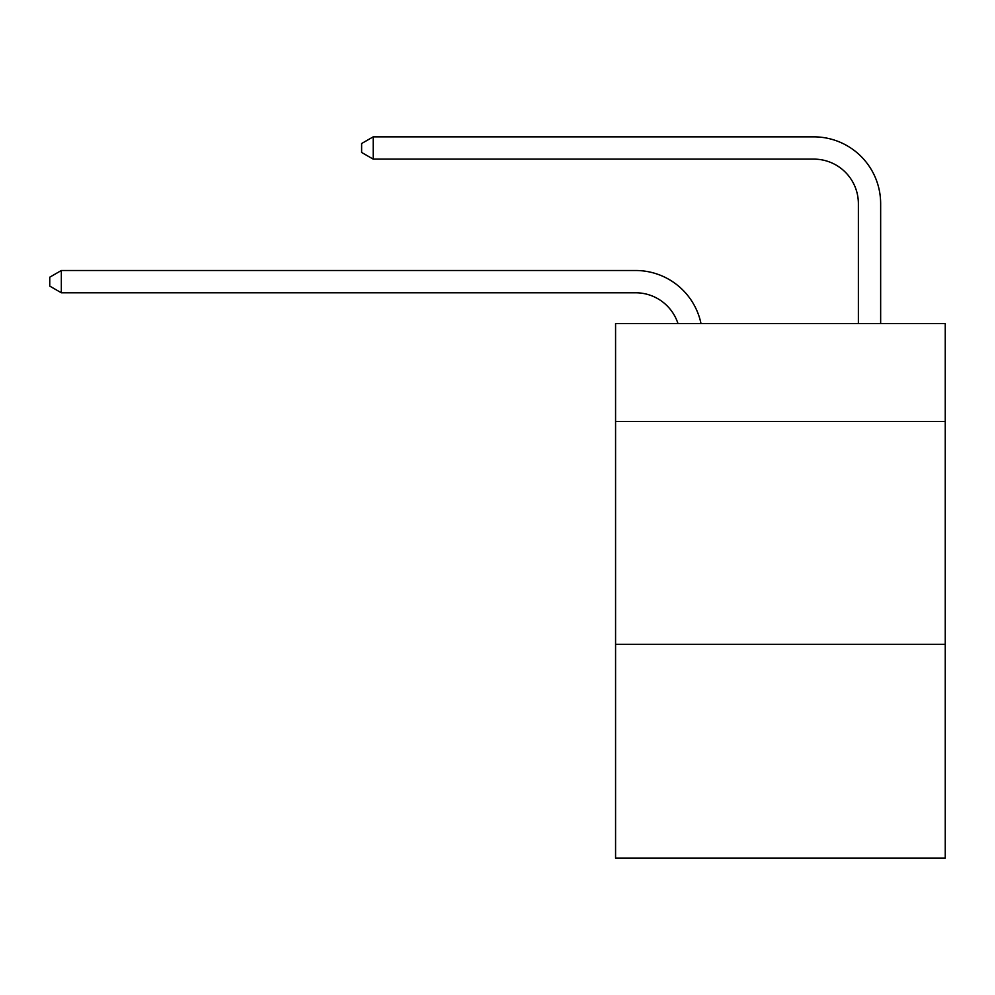 <?xml version="1.0" encoding="UTF-8"?>
<svg xmlns="http://www.w3.org/2000/svg" width="995" height="995" viewBox="0 0 995 995"><rect width="100%" height="100%" fill="white"/><g stroke="black" fill="none" stroke-linecap="round" stroke-linejoin="round"><path stroke-width="1.49" d="M945.25 421.544L945.25 323.524L615.569 323.524L615.569 421.544L945.25 421.544L945.25 858.15L615.569 858.15L615.569 421.544M945.25 644.3L615.569 644.3M635.606 292.779A44.551 44.551 -39.9 0 1 677.968 323.524A44.551 44.551 -41.8 0 0 635.606 292.779L61.329 292.779L49.75 286.1L49.75 277.195L61.329 270.503L635.606 270.503A66.827 66.827 140.1 0 1 701.002 323.524M858.374 323.524L858.374 203.676A44.551 44.551 40.2 0 0 813.823 159.125L373.2 159.125L361.62 152.446L361.62 143.529L373.2 136.85L813.823 136.85A66.827 66.827 44 0 1 880.65 203.676L880.65 323.524M858.374 203.676A44.551 44.551 -136 0 0 813.823 159.125A44.551 44.551 -136 0 1 858.374 203.676A44.551 44.551 -136 0 0 813.823 159.125A44.551 44.551 -136 0 1 858.374 203.676A44.551 44.551 -136 0 0 813.823 159.125A44.551 44.551 -136 0 1 858.374 203.676A44.551 44.551 -136 0 0 813.823 159.125A44.551 44.551 -136 0 1 858.374 203.676A44.551 44.551 -136 0 0 813.823 159.125A44.551 44.551 -136 0 1 858.374 203.676A44.551 44.551 -136 0 0 813.823 159.125A44.551 44.551 -136 0 1 858.374 203.676A44.551 44.551 -136 0 0 813.823 159.125A44.551 44.551 -136 0 1 858.374 203.676A44.551 44.551 -136 0 0 813.823 159.125A44.551 44.551 -136 0 1 858.374 203.676A44.551 44.551 -136 0 0 813.823 159.125A44.551 44.551 -136 0 1 858.374 203.676A44.551 44.551 -136 0 0 813.823 159.125A44.551 44.551 -136 0 1 858.374 203.676A44.551 44.551 -136 0 0 813.823 159.125A44.551 44.551 -136 0 1 858.374 203.676A44.551 44.551 -136 0 0 813.823 159.125A44.551 44.551 -136 0 1 858.374 203.676A44.551 44.551 -136 0 0 813.823 159.125A44.551 44.551 -136 0 1 858.374 203.676A44.551 44.551 -136 0 0 813.823 159.125A44.551 44.551 -136 0 1 858.374 203.676A44.551 44.551 -136 0 0 813.823 159.125A44.551 44.551 -136 0 1 858.374 203.676A44.551 44.551 -136 0 0 813.823 159.125A44.551 44.551 -136 0 1 858.374 203.676A44.551 44.551 -136 0 0 813.823 159.125A44.551 44.551 -136 0 1 858.374 203.676A44.551 44.551 -136 0 0 813.823 159.125A44.551 44.551 -136 0 1 858.374 203.676A44.551 44.551 -136 0 0 813.823 159.125A44.551 44.551 -136 0 1 858.374 203.676A44.551 44.551 -136 0 0 813.823 159.125A44.551 44.551 -136 0 1 858.374 203.676A44.551 44.551 -136 0 0 813.823 159.125A44.551 44.551 -136 0 1 858.374 203.676A44.551 44.551 -136 0 0 813.823 159.125A44.551 44.551 -136 0 1 858.374 203.676A44.551 44.551 -136 0 0 813.823 159.125A44.551 44.551 -136 0 1 858.374 203.676A44.551 44.551 -136 0 0 813.823 159.125A44.551 44.551 -136 0 1 858.374 203.676A44.551 44.551 -136 0 0 813.823 159.125A44.551 44.551 -136 0 1 858.374 203.676M61.329 270.503L61.329 292.779M373.2 136.85L373.2 159.125"/></g></svg>

